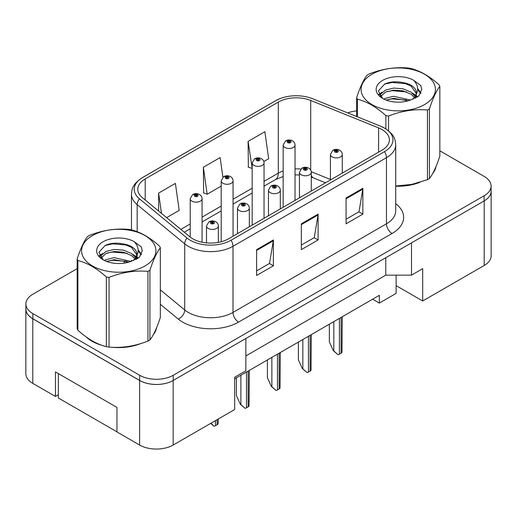 <?xml version="1.0" encoding="UTF-8"?>
<svg xmlns="http://www.w3.org/2000/svg" width="517" height="517" viewBox="0 0 517 517"><rect width="100%" height="100%" fill="white"/><g stroke="black" fill="none" stroke-linecap="round" stroke-linejoin="round"><path stroke-width="0.78" d="M396.125 275.154L396.125 285.642L422.686 300.978L484.203 265.467A23.724 13.7 0 0 0 491.15 255.779L491.15 191.206A23.724 13.7 0 0 0 491.092 190.269M25.85 309.114L25.85 373.688A23.724 13.7 0 0 0 32.797 383.375L55.448 396.449L55.448 371.91L116.965 407.428L116.965 431.966L139.609 445.04A23.724 13.7 0 0 0 173.163 445.04L234.679 409.529L234.679 377.242L245.859 370.779L245.859 338.493L173.163 380.467A23.724 13.7 0 0 1 139.609 380.467L32.797 318.802A23.724 13.7 0 0 1 25.85 309.114A23.724 13.7 0 0 1 25.908 308.177M55.448 396.449L58.356 394.775M234.679 378.858L379.349 295.33L379.349 303.078L372.634 299.207M245.859 355.929L385.779 275.154L385.779 257.718M385.779 275.154L411.5 275.154L411.5 242.867L484.203 200.893A23.724 13.7 0 0 0 491.15 191.206M411.5 275.154L422.686 268.691L422.686 300.978M396.125 285.642L396.125 293.391L379.349 303.078M86.268 337.019A37.961 21.914 0 0 0 91.91 341.175A37.961 21.914 0 0 0 102.036 345.356A37.961 21.914 0 0 1 91.91 341.175A37.961 21.914 0 0 1 86.268 337.019M381.973 129.541A25.307 14.612 180 0 1 389.385 139.868A25.307 14.612 180 0 1 381.973 150.201L228.527 238.796A25.307 14.612 180 0 1 189.901 236.844L142.362 197.649A25.307 14.612 180 0 1 137.787 189.267A25.307 14.612 180 0 1 145.199 178.94L278.301 102.095A25.307 14.612 180 0 1 310.711 100.46L378.599 127.899A25.307 14.612 180 0 1 381.973 129.541M384.493 128.087A28.868 16.667 0 0 0 380.635 126.219L312.753 98.773A28.868 16.667 0 0 0 312.43 98.644A28.868 16.667 0 0 0 279.955 98.644A28.868 16.667 0 0 0 275.781 100.641L142.686 177.486A28.868 16.667 0 0 0 139.448 198.825L186.986 238.02A28.868 16.667 0 0 0 231.041 240.25L384.493 151.655A28.868 16.667 0 0 0 384.493 128.087M77.162 268.653L32.855 294.231A23.724 13.7 0 0 0 25.908 303.918L25.908 309.082A23.724 13.7 0 0 0 32.855 318.769L139.668 380.434A23.724 13.7 0 0 0 173.221 380.434L484.145 200.926A23.724 13.7 0 0 0 491.092 191.238L491.092 186.075A23.724 13.7 0 0 0 484.145 176.387L439.838 150.809M256.6 249.646L256.6 275.471L273.377 265.79L273.377 239.959L256.6 249.646M256.6 270.889L269.519 263.431L273.306 240.819A6.327 3.651 -120 0 0 273.377 239.959M269.409 263.496L273.377 265.79M346.073 197.985L346.073 223.816L362.85 214.128L362.85 188.298L346.073 197.985M346.073 219.234L358.998 211.77L362.785 189.157A6.327 3.651 -120 0 0 362.85 188.298M358.882 211.841L362.85 214.128M301.333 223.816L301.333 249.646L318.11 239.959L318.11 214.128L301.333 223.816M301.333 245.064L314.258 237.6L318.045 214.988A6.327 3.651 -120 0 0 318.11 214.128M314.142 237.665L318.11 239.959M395.712 186.178A37.961 21.914 0 0 0 419.882 182.32A37.961 21.914 0 0 1 395.712 186.178M432.703 173.518A37.961 21.914 0 0 0 436.012 166.552A37.961 21.914 0 0 1 432.703 173.518M112.267 347.275A37.961 21.914 0 0 0 140.385 343.689A37.961 21.914 0 0 1 112.267 347.275M153.2 334.88A37.961 21.914 0 0 0 156.515 327.92A37.961 21.914 0 0 1 153.2 334.88M25.908 303.918A23.724 13.7 0 0 0 32.855 313.606L139.668 375.271A23.724 13.7 0 0 0 173.221 375.271L484.145 195.756A23.724 13.7 0 0 0 491.092 186.075M356.659 110.896A23.724 13.7 0 0 0 347.689 112.9M120.784 243.468L120.17 243.824M263.812 161.524L268.666 158.725L264.872 131.732L248.095 141.419L248.367 167.094M166.61 217.644L179.186 210.38L175.399 183.393L158.622 193.08L158.622 211.052M222.898 177.215L220.139 157.562L203.362 167.25L203.633 192.925M203.362 167.25L207.149 194.237L221.198 186.126M207.149 194.237L203.362 192.822M248.095 141.419L252.18 168.238M251.889 168.406L248.095 166.991M158.622 193.08L161.478 213.405M342.273 173.124L342.273 154.467A5.933 3.425 180 0 1 338.616 157.627A5.933 3.425 180 0 1 332.147 156.884A5.933 3.425 180 0 1 330.415 154.467L332.78 150.344A3.955 2.378 57.8 0 1 334.887 150.466A1.978 1.144 0 0 0 334.945 152.043A1.978 1.144 0 0 0 337.743 152.043A1.978 1.144 0 0 0 337.743 150.428A1.978 1.144 0 0 0 335.01 150.395L335.811 150.899A0.788 0.459 180 0 1 336.903 150.912A0.788 0.459 180 0 1 337.136 151.235A0.788 0.459 180 0 1 336.645 151.655A0.788 0.459 180 0 1 335.785 151.559A0.788 0.459 180 0 1 335.552 151.235A0.788 0.459 180 0 1 335.759 150.925L334.887 150.466M335.811 151.571L335.811 150.899M335.01 150.395A3.955 2.184 -117.9 0 0 333.161 150.124A3.955 2.184 -117.9 0 0 332.987 150.24M335.759 151.546L335.759 150.925M342.254 316.747L342.015 352.355A3.955 2.281 180 0 1 341.097 353.189L339.417 354.158A3.955 2.281 180 0 1 337.976 354.688L333.827 350.927L333.827 321.613M329.355 324.191L329.355 341.886L333.271 350.604L333.827 350.927M333.271 350.604L337.976 354.688M295.02 200.402L295.02 145.07A5.933 3.425 180 0 1 291.362 148.23A5.933 3.425 180 0 1 284.893 147.487A5.933 3.425 180 0 1 283.161 145.07L285.526 140.954A3.955 2.378 57.8 0 1 287.633 141.07A1.978 1.144 0 0 0 287.691 142.647A1.978 1.144 0 0 0 290.489 142.647A1.978 1.144 0 0 0 290.489 141.031A1.978 1.144 0 0 0 287.756 140.999L288.557 141.503A0.788 0.459 180 0 1 289.649 141.516A0.788 0.459 180 0 1 289.882 141.839A0.788 0.459 180 0 1 289.391 142.259A0.788 0.459 180 0 1 288.531 142.162A0.788 0.459 180 0 1 288.299 141.839A0.788 0.459 180 0 1 288.505 141.529L287.633 141.07M288.557 142.175L288.557 141.503M287.756 140.999A3.955 2.184 -117.9 0 0 285.907 140.734A3.955 2.184 -117.9 0 0 285.733 140.844M288.505 142.149L288.505 141.529M116.965 431.837L58.356 398L58.356 373.591M371.969 74.235A37.172 21.462 -0 0 0 371.969 104.583A37.172 21.462 -0 0 0 424.535 104.583A37.172 21.462 -0 0 0 424.535 74.235A37.172 21.462 -0 0 0 371.969 74.235M395.712 185.997L411.629 184.433L427.443 179.696A42.704 24.654 -0 0 0 428.444 179.134A42.704 24.654 -0 0 0 429.42 178.559C432.878 174.229 436.354 166.745 439.838 156.102L439.838 86.417A42.704 24.654 -0 0 0 439.114 84.859C429.601 76.238 420.114 70.758 410.647 68.425A42.704 24.654 -0 0 0 407.945 68.005C394.93 66.893 381.966 68.897 369.054 74.021A42.704 24.654 -0 0 0 368.052 74.584A42.704 24.654 -0 0 0 367.076 75.165C363.593 79.553 360.116 87.037 356.659 97.616A42.704 24.654 -0 0 0 357.383 99.174L357.383 116.816M385.85 128.869L385.85 115.608C376.337 106.993 366.85 101.513 357.383 99.174M385.85 115.608A42.704 24.654 -0 0 0 388.551 116.028L388.551 130.827M427.443 179.696L427.443 110.011C414.531 108.887 401.567 110.89 388.551 116.028M427.443 110.011A42.704 24.654 -0 0 0 428.444 109.449A42.704 24.654 -0 0 0 429.42 108.867L429.42 178.559M410.55 100.033L393.573 96.278L385.462 98.295L383.937 99.128M408.178 100.802L393.573 98.327L386.102 100.065M415.862 97.913L415.7 97.474M415.196 96.446L411.034 92.149L402.93 88.762L393.573 88.077L385.462 90.094L380.783 94.094L380.176 96.265M414.531 97.467L411.034 94.197L402.93 90.811L393.573 90.126L385.462 92.149L380.544 96.666M412.941 99.238L415.739 95.335A18.082 10.437 -0 0 0 416.327 92.685A18.082 10.437 -0 0 0 402.846 82.591C396.125 81.195 390.083 81.673 384.719 84.013L378.354 90.953L382.625 98.385M415.377 98.165L416.327 94.314M416.275 93.499L411.034 85.996L402.846 82.591M382.625 80.387A22.095 12.757 -0 0 0 382.625 98.43A22.095 12.757 -0 0 0 410.246 100.117L418.86 95.942L421.762 89.409L420.773 85.505L413.529 80.193A22.095 12.757 -0 0 0 382.625 80.387M413.529 80.193C418.124 84.891 418.86 89.945 415.739 95.335M356.659 116.525L356.659 97.616M439.838 86.417C436.38 90.746 432.91 98.23 429.42 108.867M406.562 100.117L392.164 98.883L386.432 99.93M417.077 97.209L416.069 96.395M415.455 95.955L414.427 95.283M406.562 91.916L392.164 90.682L386.432 91.729M380.893 93.894L379.207 94.934M420.67 93.499L417.639 89.512M406.562 83.715L392.164 82.481L384.454 84.135M421.762 89.609L420.773 85.505M417.736 96.776L416.25 95.509M415.804 95.18L412.269 93.06M382.289 92.175L378.825 94.184M420.922 93.008L417.633 88.485M92.465 235.597A37.172 21.462 -0 0 0 92.465 265.945A37.172 21.462 -0 0 0 145.031 265.945A37.172 21.462 -0 0 0 145.031 235.597A37.172 21.462 -0 0 0 92.465 235.597M88.556 235.946A42.704 24.654 -0 0 0 87.58 236.528C84.09 240.916 80.62 248.399 77.162 258.978A42.704 24.654 -0 0 0 77.886 260.542L77.886 330.227C87.347 338.816 96.841 344.296 106.353 346.661A42.704 24.654 -0 0 0 109.055 347.081C121.967 348.212 134.924 346.203 147.946 341.065A42.704 24.654 -0 0 0 148.948 340.503A42.704 24.654 -0 0 0 149.924 339.921C153.381 335.598 156.851 328.114 160.341 317.47L160.341 247.785A42.704 24.654 -0 0 0 159.617 246.221C150.104 237.607 140.618 232.127 131.15 229.787A42.704 24.654 -0 0 0 128.449 229.374C115.433 228.255 102.469 230.265 89.557 235.384A42.704 24.654 -0 0 0 88.556 235.946M106.353 346.661L106.353 276.976C96.841 268.355 87.347 262.882 77.886 260.542M106.353 276.976A42.704 24.654 -0 0 0 109.055 277.396L109.055 347.081M147.946 341.065L147.946 271.38C135.034 270.249 122.07 272.252 109.055 277.396M147.946 271.38A42.704 24.654 -0 0 0 148.948 270.818A42.704 24.654 -0 0 0 149.924 270.236L149.924 339.921M77.162 258.978L77.162 328.663A42.704 24.654 -0 0 0 77.886 330.227M131.053 261.402L114.07 257.647L105.966 259.663L104.44 260.49M128.681 262.171L114.07 259.696L106.605 261.428M136.365 259.275L136.204 258.843M135.7 257.809L131.538 253.511L123.427 250.131L114.07 249.446L105.966 251.462L101.287 255.456L100.679 257.634M135.034 258.83L131.538 255.566L123.427 252.18L114.07 251.495L105.966 253.511L101.048 258.028M133.438 260.607L136.236 256.703A18.082 10.437 -0 0 0 136.831 254.054A18.082 10.437 -0 0 0 123.35 243.959C116.629 242.563 110.58 243.035 105.222 245.381L98.857 252.322L103.129 259.754M135.874 259.534L136.831 255.676M136.772 254.868L131.538 247.365L123.35 243.959M103.129 241.749A22.095 12.757 -0 0 0 103.129 259.793A22.095 12.757 -0 0 0 130.749 261.486L139.364 257.304L142.265 250.771L141.277 246.874L134.032 241.562A22.095 12.757 -0 0 0 103.129 241.749M134.032 241.562C138.627 246.26 139.364 251.307 136.236 256.703M160.341 247.785C156.884 252.109 153.407 259.599 149.924 270.236M127.059 261.486L112.667 260.251L106.935 261.292M137.58 258.571L136.572 257.763M135.958 257.324L134.931 256.645M127.059 253.285L112.667 252.05L106.935 253.091M101.397 255.256L99.71 256.296M141.173 254.862L138.142 250.881M127.059 245.084L112.667 243.85L104.957 245.497M142.265 250.971L141.277 246.874M138.239 258.145L136.753 256.878M136.307 256.542L132.766 254.422M102.793 253.537L99.329 255.547M141.425 254.377L138.136 249.847M311.292 191.012L311.292 172.348A5.933 3.425 180 0 1 307.634 175.515A5.933 3.425 180 0 1 301.165 174.772A5.933 3.425 180 0 1 299.433 172.348L301.799 168.232A3.955 2.378 57.8 0 1 303.906 168.348A1.978 1.144 0 0 0 303.964 169.931A1.978 1.144 0 0 0 306.762 169.931A1.978 1.144 0 0 0 306.762 168.316A1.978 1.144 0 0 0 304.028 168.277L304.83 168.788A0.788 0.459 180 0 1 305.922 168.8A0.788 0.459 180 0 1 306.154 169.124A0.788 0.459 180 0 1 305.663 169.544A0.788 0.459 180 0 1 304.804 169.447A0.788 0.459 180 0 1 304.571 169.124A0.788 0.459 180 0 1 304.778 168.813L303.906 168.348M304.83 169.46L304.83 168.788M304.028 168.277A3.955 2.184 -117.9 0 0 302.18 168.012A3.955 2.184 -117.9 0 0 302.006 168.128M304.778 169.427L304.778 168.813M311.273 334.635L311.034 370.243A3.955 2.281 180 0 1 310.116 371.077L308.436 372.046A3.955 2.281 180 0 1 306.995 372.576L302.846 368.815L302.846 339.501M298.374 342.08L298.374 359.774L302.29 368.492L302.846 368.815M302.29 368.492L306.995 372.576M280.311 208.894L280.311 190.237A5.933 3.425 180 0 1 276.653 193.403A5.933 3.425 180 0 1 270.191 192.66A5.933 3.425 180 0 1 268.452 190.237L270.818 186.12A3.955 2.378 57.8 0 1 272.924 186.236A1.978 1.144 0 0 0 272.982 187.813A1.978 1.144 0 0 0 275.781 187.813A1.978 1.144 0 0 0 275.781 186.198A1.978 1.144 0 0 0 273.047 186.165L273.848 186.669A0.788 0.459 180 0 1 274.941 186.682A0.788 0.459 180 0 1 275.173 187.005A0.788 0.459 180 0 1 274.682 187.432A0.788 0.459 180 0 1 273.823 187.328A0.788 0.459 180 0 1 273.59 187.005A0.788 0.459 180 0 1 273.797 186.702L272.924 186.236M273.848 187.341L273.848 186.669M273.047 186.165A3.955 2.184 -117.9 0 0 271.199 185.9A3.955 2.184 -117.9 0 0 271.024 186.01M273.797 187.316L273.797 186.702M280.292 352.516L280.052 388.125A3.955 2.281 180 0 1 279.135 388.958L277.455 389.928A3.955 2.281 180 0 1 276.013 390.458L271.864 386.703L271.864 357.383M267.392 359.968L267.392 377.662L271.309 386.38L271.864 386.703M271.309 386.38L276.013 390.458M249.33 226.782L249.33 208.125A5.933 3.425 180 0 1 245.672 211.285A5.933 3.425 180 0 1 239.209 210.542A5.933 3.425 180 0 1 237.471 208.125L239.836 204.008A3.955 2.378 57.8 0 1 241.943 204.125A1.978 1.144 0 0 0 242.001 205.701A1.978 1.144 0 0 0 244.799 205.701A1.978 1.144 0 0 0 244.799 204.086A1.978 1.144 0 0 0 242.066 204.053L242.867 204.558A0.788 0.459 180 0 1 243.959 204.57A0.788 0.459 180 0 1 244.192 204.894A0.788 0.459 180 0 1 243.701 205.314A0.788 0.459 180 0 1 242.841 205.217L242.816 204.583L241.943 204.125M242.867 205.23L242.867 204.558M242.066 204.053A3.955 2.184 -117.9 0 0 240.218 203.788A3.955 2.184 -117.9 0 0 240.043 203.898M242.841 205.217A0.788 0.459 180 0 1 242.609 204.894A0.788 0.459 180 0 1 242.816 204.583M249.31 370.405L249.071 406.013A3.955 2.281 180 0 1 248.154 406.847L246.48 407.816A3.955 2.281 180 0 1 245.032 408.346L240.883 404.585L240.883 375.271M236.411 377.856L236.411 395.55L240.327 404.268L240.883 404.585M240.327 404.268L245.032 408.346M218.355 242.376L218.355 226.007A5.933 3.425 180 0 1 214.691 229.173A5.933 3.425 180 0 1 208.228 228.43A5.933 3.425 180 0 1 206.49 226.007L208.855 221.89A3.955 2.378 57.8 0 1 210.962 222.013A1.978 1.144 0 0 0 211.02 223.59A1.978 1.144 0 0 0 213.818 223.59A1.978 1.144 0 0 0 213.818 221.974A1.978 1.144 0 0 0 211.085 221.942L211.886 222.446A0.788 0.459 180 0 1 212.978 222.459A0.788 0.459 180 0 1 213.211 222.782A0.788 0.459 180 0 1 212.726 223.202A0.788 0.459 180 0 1 211.86 223.105L211.886 222.446M211.085 221.942A3.955 2.184 -117.9 0 0 209.236 221.67A3.955 2.184 -117.9 0 0 209.062 221.787M211.834 223.092L211.834 222.472L210.962 222.013M211.86 223.105A0.788 0.459 180 0 1 211.627 222.782A0.788 0.459 180 0 1 211.834 222.472M218.329 418.964L218.096 423.901A3.955 2.281 180 0 1 217.172 424.735L215.499 425.704A3.955 2.281 180 0 1 214.051 426.234L210.968 423.216M210.645 423.397L214.051 426.234M264.038 218.29L264.038 162.952A5.933 3.425 180 0 1 260.381 166.119A5.933 3.425 180 0 1 253.912 165.375A5.933 3.425 180 0 1 252.18 162.952L254.545 158.835A3.955 2.378 57.8 0 1 256.652 158.958A1.978 1.144 0 0 0 256.71 160.535A1.978 1.144 0 0 0 259.508 160.535A1.978 1.144 0 0 0 259.508 158.919A1.978 1.144 0 0 0 256.775 158.887L257.576 159.391A0.788 0.459 180 0 1 258.668 159.404A0.788 0.459 180 0 1 258.901 159.727A0.788 0.459 180 0 1 258.41 160.147A0.788 0.459 180 0 1 257.55 160.05A0.788 0.459 180 0 1 257.317 159.727A0.788 0.459 180 0 1 257.524 159.417L256.652 158.958M257.576 160.063L257.576 159.391M256.775 158.887A3.955 2.184 -117.9 0 0 254.926 158.616A3.955 2.184 -117.9 0 0 254.752 158.732M257.524 160.037L257.524 159.417M233.057 236.179L233.057 180.84A5.933 3.425 180 0 1 229.399 184.007A5.933 3.425 180 0 1 222.937 183.264A5.933 3.425 180 0 1 221.198 180.84L223.564 176.724A3.955 2.378 57.8 0 1 225.67 176.84A1.978 1.144 0 0 0 225.729 178.417A1.978 1.144 0 0 0 228.527 178.417A1.978 1.144 0 0 0 228.527 176.808A1.978 1.144 0 0 0 225.793 176.769L226.595 177.273A0.788 0.459 180 0 1 227.687 177.292A0.788 0.459 180 0 1 227.919 177.615A0.788 0.459 180 0 1 227.428 178.035A0.788 0.459 180 0 1 226.569 177.938A0.788 0.459 180 0 1 226.336 177.615A0.788 0.459 180 0 1 226.543 177.305L225.67 176.84M226.595 177.951L226.595 177.273M225.793 176.769A3.955 2.184 -117.9 0 0 223.945 176.504A3.955 2.184 -117.9 0 0 223.771 176.614M226.543 177.919L226.543 177.305M202.076 242.215L202.076 198.728A5.933 3.425 180 0 1 198.418 201.888A5.933 3.425 180 0 1 191.956 201.152A5.933 3.425 180 0 1 190.217 198.728L192.583 194.612A3.955 2.378 57.8 0 1 194.689 194.728A1.978 1.144 0 0 0 194.747 196.305A1.978 1.144 0 0 0 197.546 196.305A1.978 1.144 0 0 0 197.546 194.689A1.978 1.144 0 0 0 194.812 194.657L195.613 195.161A0.788 0.459 180 0 1 196.706 195.174A0.788 0.459 180 0 1 196.938 195.497A0.788 0.459 180 0 1 196.447 195.924A0.788 0.459 180 0 1 195.588 195.82A0.788 0.459 180 0 1 195.355 195.497A0.788 0.459 180 0 1 195.562 195.193L194.689 194.728M195.613 195.833L195.613 195.161M194.812 194.657A3.955 2.184 -117.9 0 0 192.964 194.392A3.955 2.184 -117.9 0 0 192.789 194.502M195.562 195.807L195.562 195.193M139.609 445.04L139.609 380.467M173.163 445.04L173.163 380.467M32.797 383.375L32.797 318.802M484.203 265.467L484.203 200.893M395.712 203.659A39.544 22.832 180 0 1 392.041 233.503L238.589 322.097A7.91 4.569 60 0 1 232.999 312.41L386.451 223.816A31.634 18.263 0 0 0 395.712 210.904L395.712 144.779A31.634 18.263 180 0 1 386.451 157.691A7.91 4.569 -120 0 0 384.493 151.655M238.589 322.097A39.544 22.832 180 0 1 182.669 322.097A39.544 22.832 180 0 1 178.242 319.047L160.341 304.287M186.986 238.02A7.91 5.286 129.5 0 0 184.718 243.85L184.718 309.967A31.634 18.263 0 0 0 188.259 312.41A31.634 18.263 0 0 0 232.999 312.41L232.999 246.286A31.634 18.263 180 0 1 184.718 243.85L137.179 204.654A31.634 18.263 180 0 1 131.46 194.179L131.46 229.871M395.712 144.779C395.247 139.299 394.523 134.653 384.81 128.242L380.654 126.226A7.91 3.703 112 0 0 380.635 126.219L312.766 98.779A7.91 3.703 112 0 0 312.753 98.773A7.91 3.703 112 0 1 312.779 98.786M279.955 98.644L275.464 100.796A7.91 4.569 60 0 1 275.781 100.641M142.686 177.486A7.91 4.569 -120 0 0 142.362 177.641C132.462 184.233 131.977 188.737 131.46 194.179M139.448 198.825A7.91 5.286 129.5 0 0 137.179 204.654L137.179 231.719M231.041 240.25A7.91 4.569 60 0 1 232.999 246.286L386.451 157.691L386.451 223.816A7.91 4.569 60 0 0 392.041 233.503M124.048 263.159A39.544 22.832 180 0 1 124.855 260.943M173.221 375.271L173.221 380.434M139.668 375.271L139.668 380.434M484.145 195.756L484.145 200.926M32.855 313.606L32.855 318.769M137.179 254.939L137.179 258.817M131.46 260.297A31.634 18.263 0 0 0 131.505 261.266M160.341 289.869L184.718 309.967A7.91 5.286 -50.5 0 1 178.242 319.047M145.199 178.94L145.199 199.989M378.599 127.899L378.599 152.153M310.711 100.46L310.711 170.093M330.415 179.451L311.247 171.709M300.758 169.085A25.307 14.612 0 0 0 295.02 168.859M283.161 170.933A25.307 14.612 0 0 0 278.301 173.124L264.038 181.357M278.301 102.095L278.301 173.124A14.237 8.22 60 0 1 275.348 179.645L264.038 186.172M252.18 188.207L233.057 199.245M221.198 206.089L202.076 217.127M190.217 223.977L180.853 229.386M325.516 182.798L313.541 177.951A14.237 6.669 -68 0 1 311.292 175.328M301.333 224.637L318.045 214.988M346.073 198.806L362.785 189.157M256.6 250.461L273.306 240.819M341.097 353.189L341.097 317.412M339.417 354.158L339.417 318.382M310.116 371.077L310.116 335.3M308.436 372.046L308.436 336.27M279.135 388.958L279.135 353.189M277.455 389.928L277.455 354.158M248.154 406.847L248.154 371.077M246.48 407.816L246.48 372.04M217.172 424.735L217.172 419.63M215.499 425.704L215.499 420.599M275.464 100.796L142.362 177.641M312.43 98.644L312.766 98.779L312.43 98.644M313.541 177.951L311.292 177.137M299.433 174.959L295.02 174.875M283.161 176.517L275.348 179.645M252.18 193.022L233.057 204.06M221.198 210.904L202.076 221.942M190.217 228.792L184.285 232.217M342.273 154.467C342.248 152.702 341.394 151.294 339.721 150.234C337.543 149.109 335.359 149.07 333.161 150.124M330.415 179.974L330.415 154.467M295.02 145.07C294.994 143.306 294.141 141.897 292.467 140.837C290.289 139.713 288.105 139.674 285.907 140.734M283.161 207.252L283.161 145.07M311.292 172.348C311.266 170.591 310.413 169.182 308.739 168.115C306.562 166.991 304.377 166.959 302.18 168.012M299.433 197.856L299.433 172.348M280.311 190.237C280.285 188.479 279.432 187.064 277.758 186.004C275.58 184.879 273.396 184.847 271.199 185.9M268.452 215.744L268.452 190.237M249.33 208.125C249.304 206.361 248.451 204.952 246.777 203.892C244.599 202.767 242.415 202.729 240.218 203.788M237.471 233.632L237.471 208.125M218.355 226.007C218.323 224.249 217.47 222.84 215.796 221.78C213.618 220.656 211.434 220.617 209.236 221.67M206.49 242.88L206.49 226.007M264.038 162.952C264.013 161.194 263.159 159.785 261.486 158.725C259.308 157.601 257.123 157.562 254.926 158.616M252.18 225.141L252.18 162.952M233.057 180.84C233.031 179.082 232.178 177.667 230.504 176.607C228.327 175.483 226.142 175.45 223.945 176.504M221.198 241.743L221.198 180.84M202.076 198.728C202.05 196.964 201.197 195.555 199.523 194.495C197.345 193.371 195.161 193.339 192.964 194.392M190.217 237.096L190.217 198.728"/></g></svg>

